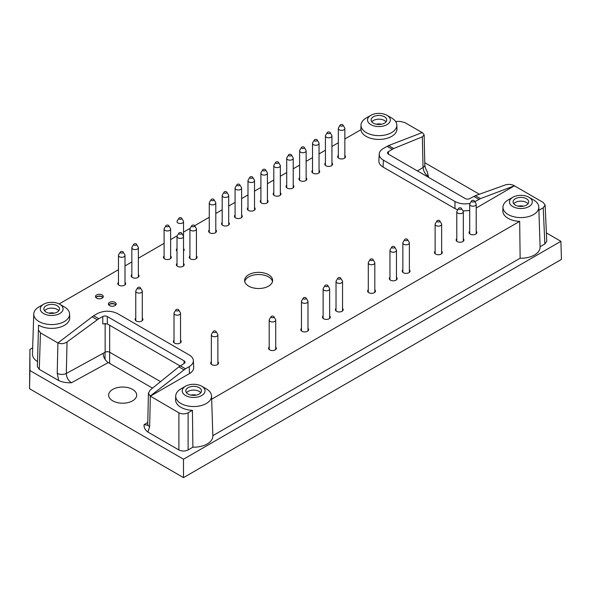 <?xml version="1.0" encoding="UTF-8"?>
<svg xmlns="http://www.w3.org/2000/svg" width="591" height="591" viewBox="0 0 591 591"><rect width="100%" height="100%" fill="white"/><g stroke="black" fill="none" stroke-linecap="round" stroke-linejoin="round"><path stroke-width="0.89" d="M49.046 313.156A6.516 3.76 180 0 1 54.298 313.156M376.297 124.221A6.516 3.76 180 0 1 381.55 124.221M518.263 206.185A6.516 3.76 180 0 1 523.515 206.185M191.011 395.12A6.516 3.76 180 0 1 196.264 395.12M44.547 310.77A7.823 4.514 180 0 1 46.142 309.44A7.823 4.514 180 0 1 58.797 310.77M371.798 121.827A7.823 4.514 180 0 1 373.394 120.498A7.823 4.514 180 0 1 386.049 121.827M513.764 203.792A7.823 4.514 180 0 1 515.359 202.462A7.823 4.514 180 0 1 528.014 203.792M186.512 392.727A7.823 4.514 180 0 1 188.108 391.397A7.823 4.514 180 0 1 200.763 392.727M46.142 305.71A7.823 4.514 180 0 1 54.668 304.734A7.823 4.514 180 0 1 59.499 308.901A7.823 4.514 180 0 1 51.676 313.422A7.823 4.514 180 0 1 43.852 308.901A7.823 4.514 180 0 1 46.142 305.71M373.394 116.774A7.823 4.514 180 0 1 381.919 115.792A7.823 4.514 180 0 1 386.75 119.966A7.823 4.514 180 0 1 378.927 124.487A7.823 4.514 180 0 1 371.104 119.966A7.823 4.514 180 0 1 373.394 116.774M515.359 198.739A7.823 4.514 180 0 1 523.885 197.756A7.823 4.514 180 0 1 528.709 201.93A7.823 4.514 180 0 1 520.893 206.444A7.823 4.514 180 0 1 513.069 201.93A7.823 4.514 180 0 1 515.359 198.739M188.108 387.674A7.823 4.514 180 0 1 196.633 386.691A7.823 4.514 180 0 1 201.457 390.865A7.823 4.514 180 0 1 193.634 395.379A7.823 4.514 180 0 1 185.818 390.865A7.823 4.514 180 0 1 188.108 387.674M160.582 381.631L109.69 352.243A3.258 1.884 0 0 0 105.139 352.214L66.318 373.482C66.48 377.464 68.201 380.552 71.474 382.746L108.279 362.579C105.072 360.347 103.351 357.267 103.115 353.322M546.387 232.935L560.903 241.313L561.45 259.412L183.498 477.617L29.55 388.738L29.934 349.444L29.934 370.55L183.498 459.207L183.498 477.617M180.344 365.799L185.493 368.777L150.21 396.081L148.422 393.163L150.225 390.001L178.851 366.856L184.141 363.495A3.258 1.884 0 0 0 185.035 362.194A3.258 1.884 0 0 0 184.074 360.865L184.074 363.524M107.326 323.934L107.326 316.554A3.258 1.884 0 0 0 102.775 316.517L102.775 323.831L107.326 323.934L180.1 365.947M107.326 316.554L184.074 360.865M109.638 363.362L109.69 325.301M64.353 306.906L59.743 304.247A11.406 6.582 180 0 1 59.743 313.562A11.406 6.582 180 0 1 43.608 313.562A11.406 6.582 180 0 1 43.608 304.247A11.406 6.582 180 0 1 59.743 304.247L64.353 306.906A17.922 10.35 180 0 1 69.598 314.035A17.922 10.35 180 0 1 58.443 323.809A17.922 10.35 180 0 1 38.637 321.327A17.922 10.35 180 0 1 33.753 314.035A17.922 10.35 180 0 1 38.999 306.906L43.608 304.247M391.604 117.971L386.994 115.311A11.406 6.582 180 0 1 386.994 124.627A11.406 6.582 180 0 1 370.86 124.627A11.406 6.582 180 0 1 370.86 115.311A11.406 6.582 180 0 1 386.994 115.311L391.604 117.971A17.922 10.35 180 0 1 396.849 125.1A17.922 10.35 180 0 1 379.695 135.627A17.922 10.35 180 0 1 361.042 125.986A17.922 10.35 180 0 1 361.005 125.1A17.922 10.35 180 0 1 366.25 117.971L370.86 115.311M388.427 154.192L388.427 151.599A3.258 1.884 0 0 0 387.533 152.899A3.258 1.884 0 0 0 388.486 154.229L465.235 198.539A3.258 1.884 0 0 0 469.786 198.576L475.356 195.665L480.476 198.62L475.253 201.487L475.253 202.418M533.562 199.935L528.952 197.268A11.406 6.582 180 0 1 528.952 206.584A11.406 6.582 180 0 1 512.825 206.584A11.406 6.582 180 0 1 512.825 197.268A11.406 6.582 180 0 1 528.952 197.268L533.562 199.935A17.922 10.35 180 0 1 538.815 207.057A17.922 10.35 180 0 1 519.688 217.577A17.922 10.35 180 0 1 502.963 207.057A17.922 10.35 180 0 1 508.216 199.935L512.825 197.268M132.569 389.403A14.014 8.089 0 0 0 117.291 387.652A14.014 8.089 0 0 0 108.641 395.128A14.014 8.089 0 0 0 112.748 400.846A14.014 8.089 0 0 0 128.018 402.597A14.014 8.089 0 0 0 136.669 395.128A14.014 8.089 0 0 0 132.569 389.403M147.595 425.173L144.101 424.67C143.776 427.456 145.046 429.916 147.905 432.058L149.656 426.643A6.516 3.664 1.2 0 1 147.75 424.006L147.528 425.343M424.818 164.823A6.516 3.864 -1.3 0 1 423.03 167.541C423.496 171.346 425.306 174.382 428.468 176.635L427.234 171.686C425.727 169.144 424.922 166.854 424.818 164.823A6.516 3.864 -1.3 0 0 424.818 164.8L424.146 134.822L422.351 132.524L388.597 145.578L393.717 148.533L422.343 136.846L424.146 134.822M29.55 388.738L29.934 370.55M29.934 349.444L32.668 347.87M424.766 162.717L479.36 194.232M560.903 241.313L183.498 459.207M206.311 388.871L201.701 386.211A11.406 6.582 180 0 1 201.701 395.527A11.406 6.582 180 0 1 185.574 395.527A11.406 6.582 180 0 1 185.574 386.211A11.406 6.582 180 0 1 201.701 386.211L206.311 388.871A17.922 10.35 180 0 1 211.556 396A17.922 10.35 180 0 1 192.437 406.512A17.922 10.35 180 0 1 175.712 396A17.922 10.35 180 0 1 180.964 388.871L185.574 386.211M148.422 393.163L147.75 423.983A6.516 3.664 1.2 0 0 147.75 424.006M185.493 368.777L189.179 366.649C192.009 364.957 193.405 362.933 193.375 360.576C193.22 358.39 191.816 356.513 189.179 354.94L117.579 313.607C110.827 310.415 104.068 310.415 97.308 313.607L93.622 315.734L98.778 318.712L102.775 316.517M58.036 342.861C61.028 344.169 64.027 343.873 67.042 341.975L66.318 373.482A6.516 3.664 1.3 0 1 57.224 373.276L57.918 342.965L93.622 315.734M98.778 318.712L67.042 341.975M57.224 373.276L58.694 380.545C62.395 382.2 66.657 382.931 71.474 382.746M388.427 151.599L393.717 148.533M383.382 160.146L383.071 167.068L454.981 208.586L454.981 201.487L383.382 160.146C380.552 158.454 379.156 156.43 379.193 154.081C379.348 151.894 380.744 150.011 383.382 148.444L388.597 145.578M454.981 201.487C459.37 203.806 464.393 204.442 470.059 203.4M474.832 201.716L475.253 201.487M480.476 198.62L514.532 185.744C511.533 184.318 508.533 184.023 505.527 184.872L475.356 195.665M543.218 207.781L544.858 243.972L546.764 241.217L545.124 205.025L543.218 207.781L538.918 210.263M544.858 243.972L540.085 246.728M502.963 207.057L502.845 210.78A18.048 10.416 180 0 0 519.681 221.374L520.132 258.245A19.207 11.089 0 0 0 540.093 246.964L538.815 207.057M520.132 258.245L212.834 435.67M150.21 396.081L178.888 412.806C181.962 414.254 185.035 414.254 188.108 412.806L192.43 410.309L192.88 447.188A19.207 11.089 0 0 0 212.841 435.899L211.556 396M192.88 447.188L188.108 449.943C185.035 451.398 181.962 451.398 178.888 449.943L147.905 432.058M152.537 388.132L108.279 362.579M58.694 380.545L39.294 369.353L37.388 366.686L38.548 325.102L37.388 366.686M33.753 314.035L32.468 353.935A19.207 11.089 0 0 0 37.388 361.552M193.375 360.576L193.685 367.499C193.722 369.848 192.326 371.872 189.489 373.564L150.21 396.243M57.918 342.965L40.454 332.881L38.548 330.221M69.598 314.035L69.716 317.759A18.048 10.416 180 0 1 58.487 327.599A18.048 10.416 180 0 1 38.548 325.102M59.159 303.937L118.473 269.688M124.996 265.928L131.845 261.968M138.36 258.208L164.106 243.344M170.622 239.584L177.012 235.89M183.528 232.13L190.206 228.274M194.609 225.732L209.273 217.266M215.796 213.499L222.179 209.812M228.702 206.052L235.085 202.366M241.608 198.598L247.991 194.912M254.514 191.152L260.897 187.458M267.42 183.698L273.803 180.011M280.326 176.244L286.709 172.557M293.225 168.797L299.615 165.111M306.131 161.343L312.521 157.657M319.037 153.896L325.427 150.203M331.943 146.442L338.333 142.756M344.849 138.988L360.924 129.71A18.048 10.416 180 0 0 379.695 139.424A18.048 10.416 180 0 0 396.967 128.823L396.849 125.1M422.188 132.591L404.783 122.536L400.173 121.436L395.564 121.436M383.071 167.068C380.242 165.377 378.838 163.352 378.875 160.996L379.193 154.081M469.697 210.573L462.982 210.913M457.766 209.835L454.981 208.586M514.532 185.744L476.213 208.032M514.539 185.906L543.218 202.462L545.124 205.025M519.681 221.374L211.659 399.206M192.43 410.309A18.048 10.416 180 0 1 175.593 399.723L175.712 396M215.796 229.951A3.908 2.261 180 0 1 216.446 231.199A3.908 2.261 180 0 1 214.031 233.29A3.908 2.261 180 0 1 209.768 232.795A3.908 2.261 180 0 1 208.623 231.199A3.908 2.261 180 0 1 209.273 229.951M228.702 222.504A3.908 2.261 180 0 1 229.352 223.753A3.908 2.261 180 0 1 226.937 225.836A3.908 2.261 180 0 1 222.674 225.348A3.908 2.261 180 0 1 221.529 223.753A3.908 2.261 180 0 1 222.179 222.504M241.608 215.05A3.908 2.261 180 0 1 242.258 216.299A3.908 2.261 180 0 1 239.843 218.382A3.908 2.261 180 0 1 235.58 217.894A3.908 2.261 180 0 1 234.435 216.299A3.908 2.261 180 0 1 235.085 215.05M254.514 207.596A3.908 2.261 180 0 1 255.164 208.845A3.908 2.261 180 0 1 252.749 210.935A3.908 2.261 180 0 1 248.486 210.448A3.908 2.261 180 0 1 247.341 208.845A3.908 2.261 180 0 1 247.991 207.596M267.42 200.15A3.908 2.261 180 0 1 268.07 201.398A3.908 2.261 180 0 1 265.655 203.481A3.908 2.261 180 0 1 261.392 202.994A3.908 2.261 180 0 1 260.247 201.398A3.908 2.261 180 0 1 260.897 200.15M374.812 289.826A3.908 2.261 180 0 1 375.462 291.075A3.908 2.261 180 0 1 373.047 293.158A3.908 2.261 180 0 1 368.784 292.671A3.908 2.261 180 0 1 367.639 291.075A3.908 2.261 180 0 1 368.289 289.826M396.472 277.319A3.908 2.261 180 0 1 397.122 278.568A3.908 2.261 180 0 1 394.714 280.651A3.908 2.261 180 0 1 390.452 280.164A3.908 2.261 180 0 1 389.306 278.568A3.908 2.261 180 0 1 389.957 277.319M280.326 192.696A3.908 2.261 180 0 1 280.976 193.944A3.908 2.261 180 0 1 278.56 196.035A3.908 2.261 180 0 1 274.298 195.54A3.908 2.261 180 0 1 273.153 193.944A3.908 2.261 180 0 1 273.803 192.696M409.378 269.873A3.908 2.261 180 0 1 410.028 271.114A3.908 2.261 180 0 1 407.62 273.205A3.908 2.261 180 0 1 403.358 272.717A3.908 2.261 180 0 1 402.212 271.114A3.908 2.261 180 0 1 402.863 269.873M441.647 251.241A3.908 2.261 180 0 1 442.297 252.49A3.908 2.261 180 0 1 439.881 254.573A3.908 2.261 180 0 1 435.619 254.086A3.908 2.261 180 0 1 434.474 252.49A3.908 2.261 180 0 1 435.124 251.241M293.225 185.249A3.908 2.261 180 0 1 293.882 186.497A3.908 2.261 180 0 1 291.466 188.581A3.908 2.261 180 0 1 287.204 188.093A3.908 2.261 180 0 1 286.059 186.497A3.908 2.261 180 0 1 286.709 185.249M306.131 177.795A3.908 2.261 180 0 1 306.788 179.043A3.908 2.261 180 0 1 304.372 181.127A3.908 2.261 180 0 1 300.11 180.639A3.908 2.261 180 0 1 298.965 179.043A3.908 2.261 180 0 1 299.615 177.795M463.307 238.734A3.908 2.261 180 0 1 463.957 239.983A3.908 2.261 180 0 1 461.541 242.066A3.908 2.261 180 0 1 457.279 241.579A3.908 2.261 180 0 1 456.134 239.983A3.908 2.261 180 0 1 456.791 238.734M476.213 231.28A3.908 2.261 180 0 1 476.863 232.529A3.908 2.261 180 0 1 474.447 234.62A3.908 2.261 180 0 1 470.185 234.125A3.908 2.261 180 0 1 469.04 232.529A3.908 2.261 180 0 1 469.697 231.28M319.037 170.341A3.908 2.261 180 0 1 319.694 171.589A3.908 2.261 180 0 1 317.278 173.68A3.908 2.261 180 0 1 313.016 173.193A3.908 2.261 180 0 1 311.871 171.589A3.908 2.261 180 0 1 312.521 170.341M331.943 162.894A3.908 2.261 180 0 1 332.6 164.143A3.908 2.261 180 0 1 330.184 166.226A3.908 2.261 180 0 1 325.922 165.739A3.908 2.261 180 0 1 324.777 164.143A3.908 2.261 180 0 1 325.427 162.894M344.849 155.44A3.908 2.261 180 0 1 345.506 156.689A3.908 2.261 180 0 1 343.09 158.78A3.908 2.261 180 0 1 338.828 158.285A3.908 2.261 180 0 1 337.683 156.689A3.908 2.261 180 0 1 338.333 155.44M272.51 281.523A14.014 8.089 0 0 0 258.629 274.52A14.014 8.089 0 0 0 244.74 281.523M248.715 286.155A14.014 8.089 0 0 0 263.992 287.906A14.014 8.089 0 0 0 272.643 280.43A14.014 8.089 0 0 0 258.629 272.34A14.014 8.089 0 0 0 244.615 280.43A14.014 8.089 0 0 0 248.715 286.155M217.865 361.81A3.908 2.261 180 0 1 218.522 363.059A3.908 2.261 180 0 1 216.107 365.142A3.908 2.261 180 0 1 211.844 364.654A3.908 2.261 180 0 1 210.699 363.059A3.908 2.261 180 0 1 211.349 361.81M180.536 340.253A3.908 2.261 180 0 1 181.186 341.502A3.908 2.261 180 0 1 178.77 343.593A3.908 2.261 180 0 1 174.508 343.098A3.908 2.261 180 0 1 173.362 341.502A3.908 2.261 180 0 1 174.013 340.253M142.276 318.165A3.908 2.261 180 0 1 142.926 319.413A3.908 2.261 180 0 1 140.518 321.504A3.908 2.261 180 0 1 136.255 321.009A3.908 2.261 180 0 1 135.11 319.413A3.908 2.261 180 0 1 135.76 318.165M124.996 282.38A3.908 2.261 180 0 1 125.647 283.621A3.908 2.261 180 0 1 123.231 285.712A3.908 2.261 180 0 1 118.968 285.224A3.908 2.261 180 0 1 117.823 283.621A3.908 2.261 180 0 1 118.473 282.38M138.36 274.66A3.908 2.261 180 0 1 139.011 275.908A3.908 2.261 180 0 1 136.595 277.992A3.908 2.261 180 0 1 132.332 277.504A3.908 2.261 180 0 1 131.187 275.908A3.908 2.261 180 0 1 131.845 274.66M170.622 256.029A3.908 2.261 180 0 1 171.279 257.277A3.908 2.261 180 0 1 168.863 259.368A3.908 2.261 180 0 1 164.601 258.873A3.908 2.261 180 0 1 163.456 257.277A3.908 2.261 180 0 1 164.106 256.029M183.528 263.483A3.908 2.261 180 0 1 184.178 264.731A3.908 2.261 180 0 1 181.769 266.814A3.908 2.261 180 0 1 177.507 266.327A3.908 2.261 180 0 1 176.362 264.731A3.908 2.261 180 0 1 177.012 263.483M196.434 256.029A3.908 2.261 180 0 1 197.084 257.277A3.908 2.261 180 0 1 194.675 259.368A3.908 2.261 180 0 1 190.413 258.873A3.908 2.261 180 0 1 189.268 257.277A3.908 2.261 180 0 1 189.918 256.029M177.012 251.079A3.908 2.261 180 0 1 176.362 249.83A3.908 2.261 180 0 1 177.012 248.582M183.528 248.582A3.908 2.261 180 0 1 184.178 249.83A3.908 2.261 180 0 1 183.528 251.079M275.716 347.043A3.908 2.261 180 0 1 276.366 348.291A3.908 2.261 180 0 1 273.951 350.374A3.908 2.261 180 0 1 269.688 349.887A3.908 2.261 180 0 1 268.543 348.291A3.908 2.261 180 0 1 269.193 347.043M307.977 328.411A3.908 2.261 180 0 1 308.628 329.66A3.908 2.261 180 0 1 306.212 331.75A3.908 2.261 180 0 1 301.949 331.255A3.908 2.261 180 0 1 300.804 329.66A3.908 2.261 180 0 1 301.462 328.411M329.638 315.904A3.908 2.261 180 0 1 330.295 317.153A3.908 2.261 180 0 1 327.879 319.243A3.908 2.261 180 0 1 323.617 318.748A3.908 2.261 180 0 1 322.472 317.153A3.908 2.261 180 0 1 323.122 315.904M342.544 308.458A3.908 2.261 180 0 1 343.201 309.706A3.908 2.261 180 0 1 340.785 311.789A3.908 2.261 180 0 1 336.523 311.302A3.908 2.261 180 0 1 335.378 309.706A3.908 2.261 180 0 1 336.028 308.458M102.147 294.931A3.908 2.261 180 0 1 103.292 296.534A3.908 2.261 180 0 1 99.377 298.787A3.908 2.261 180 0 1 95.469 296.534A3.908 2.261 180 0 1 97.884 294.444A3.908 2.261 180 0 1 102.147 294.931M115.053 302.385A3.908 2.261 180 0 1 116.198 303.981A3.908 2.261 180 0 1 112.283 306.241A3.908 2.261 180 0 1 108.375 303.981A3.908 2.261 180 0 1 110.79 301.898A3.908 2.261 180 0 1 115.053 302.385M95.786 297.421A3.908 2.261 180 0 1 95.808 297.384A3.908 2.261 180 0 1 102.147 296.712A3.908 2.261 180 0 1 102.952 297.384A3.908 2.261 180 0 1 102.974 297.421M102.952 297.443A4.196 2.423 0 0 0 102.346 297A4.196 2.423 0 0 0 95.801 297.443M115.053 304.166A3.908 2.261 180 0 1 115.858 304.838A3.908 2.261 180 0 1 115.88 304.867A4.196 2.423 0 0 0 115.252 304.454A4.196 2.423 0 0 0 108.707 304.897A3.908 2.261 180 0 1 108.714 304.838A3.908 2.261 180 0 1 115.053 304.166M136.137 243.957A1.47 0.85 180 0 1 136.484 244.282A1.47 0.85 180 0 1 135.103 245.405A1.47 0.85 180 0 1 133.714 244.282A1.47 0.85 180 0 1 136.137 243.957M136.484 244.282L138.176 247.075A3.258 1.884 180 0 1 138.36 247.695A3.258 1.884 180 0 1 135.103 249.579A3.258 1.884 180 0 1 131.845 247.695A3.258 1.884 180 0 1 132.022 247.075L133.714 244.282M181.304 232.788A1.47 0.85 180 0 1 181.659 233.105A1.47 0.85 180 0 1 180.27 234.228A1.47 0.85 180 0 1 178.888 233.105A1.47 0.85 180 0 1 181.304 232.788M181.659 233.105L183.35 235.898A3.258 1.884 180 0 1 183.528 236.518A3.258 1.884 180 0 1 180.27 238.402A3.258 1.884 180 0 1 177.012 236.518A3.258 1.884 180 0 1 177.197 235.898L178.888 233.105M194.21 225.334A1.47 0.85 180 0 1 194.557 225.651A1.47 0.85 180 0 1 193.176 226.781A1.47 0.85 180 0 1 191.794 225.651A1.47 0.85 180 0 1 194.21 225.334M194.557 225.651L196.256 228.451A3.258 1.884 180 0 1 196.434 229.072A3.258 1.884 180 0 1 193.176 230.955A3.258 1.884 180 0 1 189.918 229.072A3.258 1.884 180 0 1 190.103 228.451L191.794 225.651M226.479 191.802A1.47 0.85 180 0 1 226.826 192.119A1.47 0.85 180 0 1 225.437 193.25A1.47 0.85 180 0 1 224.055 192.119A1.47 0.85 180 0 1 226.479 191.802M226.826 192.119L228.518 194.919A3.258 1.884 180 0 1 228.702 195.54A3.258 1.884 180 0 1 225.437 197.424A3.258 1.884 180 0 1 222.179 195.54A3.258 1.884 180 0 1 222.364 194.919L224.055 192.119M252.291 176.901A1.47 0.85 180 0 1 252.638 177.219A1.47 0.85 180 0 1 251.249 178.349A1.47 0.85 180 0 1 249.867 177.219A1.47 0.85 180 0 1 252.291 176.901M252.638 177.219L254.329 180.019A3.258 1.884 180 0 1 254.514 180.639A3.258 1.884 180 0 1 251.249 182.523A3.258 1.884 180 0 1 247.991 180.639A3.258 1.884 180 0 1 248.176 180.019L249.867 177.219M278.102 162A1.47 0.85 180 0 1 278.45 162.318A1.47 0.85 180 0 1 277.061 163.441A1.47 0.85 180 0 1 275.679 162.318A1.47 0.85 180 0 1 278.102 162M278.45 162.318L280.141 165.118A3.258 1.884 180 0 1 280.326 165.739A3.258 1.884 180 0 1 277.061 167.615A3.258 1.884 180 0 1 273.803 165.739A3.258 1.884 180 0 1 273.988 165.118L275.679 162.318M303.914 147.1A1.47 0.85 180 0 1 304.262 147.418A1.47 0.85 180 0 1 302.873 148.54A1.47 0.85 180 0 1 301.491 147.418A1.47 0.85 180 0 1 303.914 147.1M304.262 147.418L305.953 150.217A3.258 1.884 180 0 1 306.131 150.831A3.258 1.884 180 0 1 302.873 152.714A3.258 1.884 180 0 1 299.615 150.831A3.258 1.884 180 0 1 299.8 150.217L301.491 147.418M329.726 132.192A1.47 0.85 180 0 1 330.074 132.517A1.47 0.85 180 0 1 328.685 133.64A1.47 0.85 180 0 1 327.303 132.517A1.47 0.85 180 0 1 329.726 132.192M330.074 132.517L331.765 135.309A3.258 1.884 180 0 1 331.943 135.93A3.258 1.884 180 0 1 328.685 137.814A3.258 1.884 180 0 1 325.427 135.93A3.258 1.884 180 0 1 325.611 135.309L327.303 132.517M140.052 287.47A1.47 0.85 180 0 1 140.399 287.787A1.47 0.85 180 0 1 139.018 288.918A1.47 0.85 180 0 1 137.637 287.787A1.47 0.85 180 0 1 140.052 287.47M140.399 287.787L142.099 290.587A3.258 1.884 180 0 1 142.276 291.208A3.258 1.884 180 0 1 139.018 293.092A3.258 1.884 180 0 1 135.76 291.208A3.258 1.884 180 0 1 135.945 290.587L137.637 287.787M178.312 309.558A1.47 0.85 180 0 1 178.659 309.876A1.47 0.85 180 0 1 177.278 310.999A1.47 0.85 180 0 1 175.889 309.876A1.47 0.85 180 0 1 178.312 309.558M178.659 309.876L180.351 312.676A3.258 1.884 180 0 1 180.536 313.296A3.258 1.884 180 0 1 177.278 315.173A3.258 1.884 180 0 1 174.013 313.296A3.258 1.884 180 0 1 174.197 312.676L175.889 309.876M215.649 331.108A1.47 0.85 180 0 1 215.996 331.433A1.47 0.85 180 0 1 214.607 332.556A1.47 0.85 180 0 1 213.225 331.433A1.47 0.85 180 0 1 215.649 331.108M215.996 331.433L217.687 334.225A3.258 1.884 180 0 1 217.865 334.846A3.258 1.884 180 0 1 214.607 336.73A3.258 1.884 180 0 1 211.349 334.846A3.258 1.884 180 0 1 211.534 334.225L213.225 331.433M273.493 316.34A1.47 0.85 180 0 1 273.84 316.665A1.47 0.85 180 0 1 272.451 317.788A1.47 0.85 180 0 1 271.07 316.665A1.47 0.85 180 0 1 273.493 316.34M273.84 316.665L275.532 319.458A3.258 1.884 180 0 1 275.716 320.078A3.258 1.884 180 0 1 272.451 321.962A3.258 1.884 180 0 1 269.193 320.078A3.258 1.884 180 0 1 269.378 319.458L271.07 316.665M305.754 297.716A1.47 0.85 180 0 1 306.101 298.034A1.47 0.85 180 0 1 304.72 299.157A1.47 0.85 180 0 1 303.331 298.034A1.47 0.85 180 0 1 305.754 297.716M306.101 298.034L307.793 300.834A3.258 1.884 180 0 1 307.977 301.454A3.258 1.884 180 0 1 304.72 303.331A3.258 1.884 180 0 1 301.462 301.454A3.258 1.884 180 0 1 301.639 300.834L303.331 298.034M327.421 285.209A1.47 0.85 180 0 1 327.769 285.527A1.47 0.85 180 0 1 326.38 286.65A1.47 0.85 180 0 1 324.998 285.527A1.47 0.85 180 0 1 327.421 285.209M327.769 285.527L329.46 288.327A3.258 1.884 180 0 1 329.638 288.947A3.258 1.884 180 0 1 326.38 290.824A3.258 1.884 180 0 1 323.122 288.947A3.258 1.884 180 0 1 323.307 288.327L324.998 285.527M340.327 277.755A1.47 0.85 180 0 1 340.675 278.073A1.47 0.85 180 0 1 339.286 279.203A1.47 0.85 180 0 1 337.904 278.073A1.47 0.85 180 0 1 340.327 277.755M340.675 278.073L342.366 280.873A3.258 1.884 180 0 1 342.544 281.493A3.258 1.884 180 0 1 339.286 283.377A3.258 1.884 180 0 1 336.028 281.493A3.258 1.884 180 0 1 336.213 280.873L337.904 278.073M372.589 259.131A1.47 0.85 180 0 1 372.936 259.449A1.47 0.85 180 0 1 371.554 260.572A1.47 0.85 180 0 1 370.165 259.449A1.47 0.85 180 0 1 372.589 259.131M372.936 259.449L374.628 262.249A3.258 1.884 180 0 1 374.812 262.869A3.258 1.884 180 0 1 371.554 264.746A3.258 1.884 180 0 1 368.289 262.869A3.258 1.884 180 0 1 368.474 262.249L370.165 259.449M394.249 246.624A1.47 0.85 180 0 1 394.596 246.942A1.47 0.85 180 0 1 393.214 248.065A1.47 0.85 180 0 1 391.833 246.942A1.47 0.85 180 0 1 394.249 246.624M394.596 246.942L396.295 249.742A3.258 1.884 180 0 1 396.472 250.362A3.258 1.884 180 0 1 393.214 252.239A3.258 1.884 180 0 1 389.957 250.362A3.258 1.884 180 0 1 390.141 249.742L391.833 246.942M407.155 239.17A1.47 0.85 180 0 1 407.502 239.488A1.47 0.85 180 0 1 406.12 240.618A1.47 0.85 180 0 1 404.739 239.488A1.47 0.85 180 0 1 407.155 239.17M407.502 239.488L409.201 242.288A3.258 1.884 180 0 1 409.378 242.908A3.258 1.884 180 0 1 406.12 244.792A3.258 1.884 180 0 1 402.863 242.908A3.258 1.884 180 0 1 403.04 242.288L404.739 239.488M439.423 220.546A1.47 0.85 180 0 1 439.77 220.864A1.47 0.85 180 0 1 438.382 221.987A1.47 0.85 180 0 1 437 220.864A1.47 0.85 180 0 1 439.423 220.546M439.77 220.864L441.462 223.657A3.258 1.884 180 0 1 441.647 224.277A3.258 1.884 180 0 1 438.382 226.161A3.258 1.884 180 0 1 435.124 224.277A3.258 1.884 180 0 1 435.308 223.657L437 220.864M461.083 208.039A1.47 0.85 180 0 1 461.431 208.357A1.47 0.85 180 0 1 460.049 209.48A1.47 0.85 180 0 1 458.66 208.357A1.47 0.85 180 0 1 461.083 208.039M461.431 208.357L463.122 211.15A3.258 1.884 180 0 1 463.307 211.77A3.258 1.884 180 0 1 460.049 213.654A3.258 1.884 180 0 1 456.791 211.77A3.258 1.884 180 0 1 456.969 211.15L458.66 208.357M473.989 200.585A1.47 0.85 180 0 1 474.337 200.903A1.47 0.85 180 0 1 472.955 202.033A1.47 0.85 180 0 1 471.566 200.903A1.47 0.85 180 0 1 473.989 200.585M474.337 200.903L476.028 203.703A3.258 1.884 180 0 1 476.213 204.323A3.258 1.884 180 0 1 472.955 206.207A3.258 1.884 180 0 1 469.697 204.323A3.258 1.884 180 0 1 469.875 203.703L471.566 200.903M342.632 124.745A1.47 0.85 180 0 1 342.979 125.063A1.47 0.85 180 0 1 341.591 126.186A1.47 0.85 180 0 1 340.209 125.063A1.47 0.85 180 0 1 342.632 124.745M342.979 125.063L344.671 127.863A3.258 1.884 180 0 1 344.849 128.483A3.258 1.884 180 0 1 341.591 130.36A3.258 1.884 180 0 1 338.333 128.483A3.258 1.884 180 0 1 338.517 127.863L340.209 125.063M316.82 139.646A1.47 0.85 180 0 1 317.168 139.964A1.47 0.85 180 0 1 315.779 141.094A1.47 0.85 180 0 1 314.397 139.964A1.47 0.85 180 0 1 316.82 139.646M317.168 139.964L318.859 142.763A3.258 1.884 180 0 1 319.037 143.384A3.258 1.884 180 0 1 315.779 145.268A3.258 1.884 180 0 1 312.521 143.384A3.258 1.884 180 0 1 312.705 142.763L314.397 139.964M291.008 154.547A1.47 0.85 180 0 1 291.356 154.864A1.47 0.85 180 0 1 289.967 155.994A1.47 0.85 180 0 1 288.585 154.864A1.47 0.85 180 0 1 291.008 154.547M291.356 154.864L293.047 157.664A3.258 1.884 180 0 1 293.225 158.285A3.258 1.884 180 0 1 289.967 160.168A3.258 1.884 180 0 1 286.709 158.285A3.258 1.884 180 0 1 286.894 157.664L288.585 154.864M265.196 169.447A1.47 0.85 180 0 1 265.544 169.772A1.47 0.85 180 0 1 264.155 170.895A1.47 0.85 180 0 1 262.773 169.772A1.47 0.85 180 0 1 265.196 169.447M265.544 169.772L267.235 172.565A3.258 1.884 180 0 1 267.42 173.185A3.258 1.884 180 0 1 264.155 175.069A3.258 1.884 180 0 1 260.897 173.185A3.258 1.884 180 0 1 261.082 172.565L262.773 169.772M239.385 184.355A1.47 0.85 180 0 1 239.732 184.673A1.47 0.85 180 0 1 238.343 185.796A1.47 0.85 180 0 1 236.961 184.673A1.47 0.85 180 0 1 239.385 184.355M239.732 184.673L241.424 187.473A3.258 1.884 180 0 1 241.608 188.093A3.258 1.884 180 0 1 238.343 189.97A3.258 1.884 180 0 1 235.085 188.093A3.258 1.884 180 0 1 235.27 187.473L236.961 184.673M213.573 199.256A1.47 0.85 180 0 1 213.92 199.573A1.47 0.85 180 0 1 212.531 200.696A1.47 0.85 180 0 1 211.15 199.573A1.47 0.85 180 0 1 213.573 199.256M213.92 199.573L215.612 202.373A3.258 1.884 180 0 1 215.796 202.994A3.258 1.884 180 0 1 212.531 204.87A3.258 1.884 180 0 1 209.273 202.994A3.258 1.884 180 0 1 209.458 202.373L211.15 199.573M181.304 217.88A1.47 0.85 180 0 1 181.659 218.205A1.47 0.85 180 0 1 180.27 219.327A1.47 0.85 180 0 1 178.888 218.205A1.47 0.85 180 0 1 181.304 217.88M181.659 218.205L183.35 220.997A3.258 1.884 180 0 1 183.528 221.618A3.258 1.884 180 0 1 180.27 223.501A3.258 1.884 180 0 1 177.012 221.618A3.258 1.884 180 0 1 177.197 220.997L178.888 218.205M168.398 225.334A1.47 0.85 180 0 1 168.753 225.651A1.47 0.85 180 0 1 167.364 226.781A1.47 0.85 180 0 1 165.982 225.651A1.47 0.85 180 0 1 168.398 225.334M168.753 225.651L170.444 228.451A3.258 1.884 180 0 1 170.622 229.072A3.258 1.884 180 0 1 167.364 230.955A3.258 1.884 180 0 1 164.106 229.072A3.258 1.884 180 0 1 164.291 228.451L165.982 225.651M122.773 251.677A1.47 0.85 180 0 1 123.12 251.995A1.47 0.85 180 0 1 121.731 253.125A1.47 0.85 180 0 1 120.35 251.995A1.47 0.85 180 0 1 122.773 251.677M123.12 251.995L124.812 254.795A3.258 1.884 180 0 1 124.996 255.415A3.258 1.884 180 0 1 121.731 257.299A3.258 1.884 180 0 1 118.473 255.415A3.258 1.884 180 0 1 118.658 254.795L120.35 251.995M105.139 323.366L105.139 352.214M147.78 422.432L144.101 424.67M422.343 136.846L423.03 167.541L417.438 170.939M427.899 176.982L428.468 176.635M105.028 352.273L105.028 359.358M178.851 366.856L183.964 369.811M92.085 316.769L97.205 319.724M387.068 146.317L392.225 149.294M473.783 196.382L478.939 199.359M188.108 412.806L188.108 449.943M178.888 412.806L178.888 449.943M150.321 396.31L149.656 426.643M189.489 373.564L189.179 366.649M40.454 332.881L39.294 369.353M361.005 125.1L360.857 129.754M131.845 247.695L131.845 277.157M138.36 247.695L138.36 277.157M177.012 236.518L177.012 265.98M183.528 221.618L183.528 265.98M189.918 229.072L189.918 258.526M196.434 229.072L196.434 258.526M222.179 195.54L222.179 225.001M228.702 195.54L228.702 225.001M247.991 180.639L247.991 210.093M254.514 180.639L254.514 210.093M273.803 165.739L273.803 195.193M280.326 165.739L280.326 195.193M299.615 150.831L299.615 180.292M306.131 150.831L306.131 180.292M325.427 135.93L325.427 165.391M331.943 135.93L331.943 165.391M135.76 291.208L135.76 320.662M142.276 291.208L142.276 320.662M174.013 313.296L174.013 342.75M180.536 313.296L180.536 342.75M211.349 334.846L211.349 364.307M217.865 334.846L217.865 364.307M269.193 320.078L269.193 349.54M275.716 320.078L275.716 349.54M301.462 301.454L301.462 330.908M307.977 301.454L307.977 330.908M323.122 288.947L323.122 318.401M329.638 288.947L329.638 318.401M336.028 281.493L336.028 310.955M342.544 281.493L342.544 310.955M368.289 262.869L368.289 292.323M374.812 262.869L374.812 292.323M389.957 250.362L389.957 279.816M396.472 250.362L396.472 279.816M402.863 242.908L402.863 272.362M409.378 242.908L409.378 272.362M435.124 224.277L435.124 253.738M441.647 224.277L441.647 253.738M456.791 211.77L456.791 241.231M463.307 211.77L463.307 241.231M469.697 204.323L469.697 233.777M476.213 204.323L476.213 233.777M338.333 128.483L338.333 157.937M344.849 128.483L344.849 157.937M312.521 143.384L312.521 172.838M319.037 143.384L319.037 172.838M286.709 158.285L286.709 187.746M293.225 158.285L293.225 187.746M260.897 173.185L260.897 202.647M267.42 173.185L267.42 202.647M235.085 188.093L235.085 217.547M241.608 188.093L241.608 217.547M209.273 202.994L209.273 232.448M215.796 202.994L215.796 232.448M164.106 229.072L164.106 258.526M170.622 229.072L170.622 258.526M118.473 255.415L118.473 284.869M124.996 255.415L124.996 284.869"/></g></svg>
